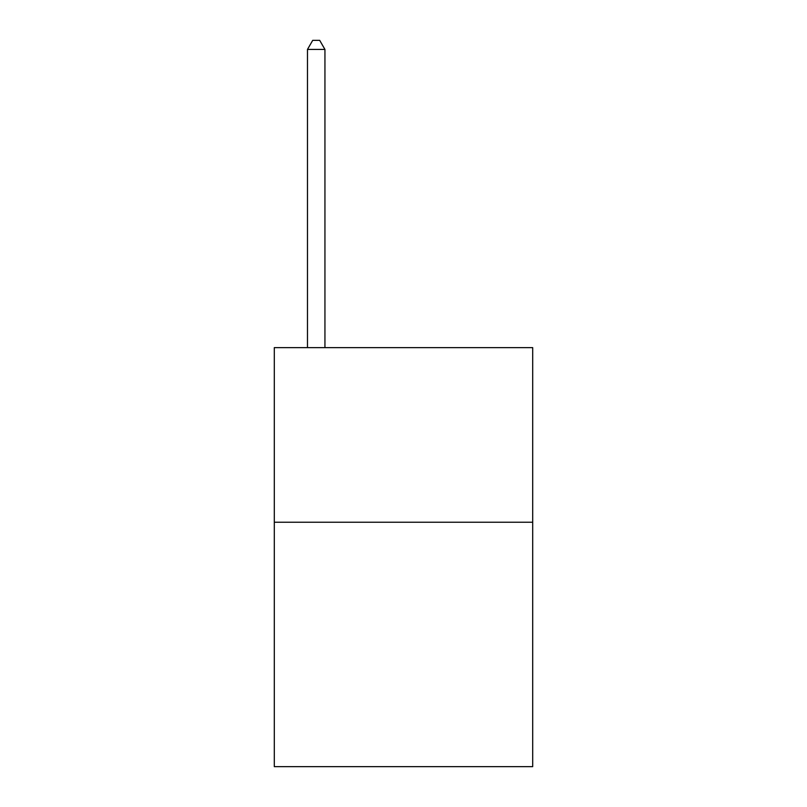 <?xml version="1.0" encoding="UTF-8"?>
<svg xmlns="http://www.w3.org/2000/svg" width="807" height="807" viewBox="0 0 807 807"><rect width="100%" height="100%" fill="white"/><g stroke="black" fill="none" stroke-linecap="round" stroke-linejoin="round"><path stroke-width="1.21" d="M532.701 522.22L532.701 766.65L274.299 766.65L274.299 347.635L532.701 347.635L532.701 522.22L274.299 522.22M324.939 347.635L324.939 49.429L307.477 49.429L307.477 347.635M307.477 49.429L312.713 40.35L319.693 40.35L324.939 49.429"/></g></svg>
